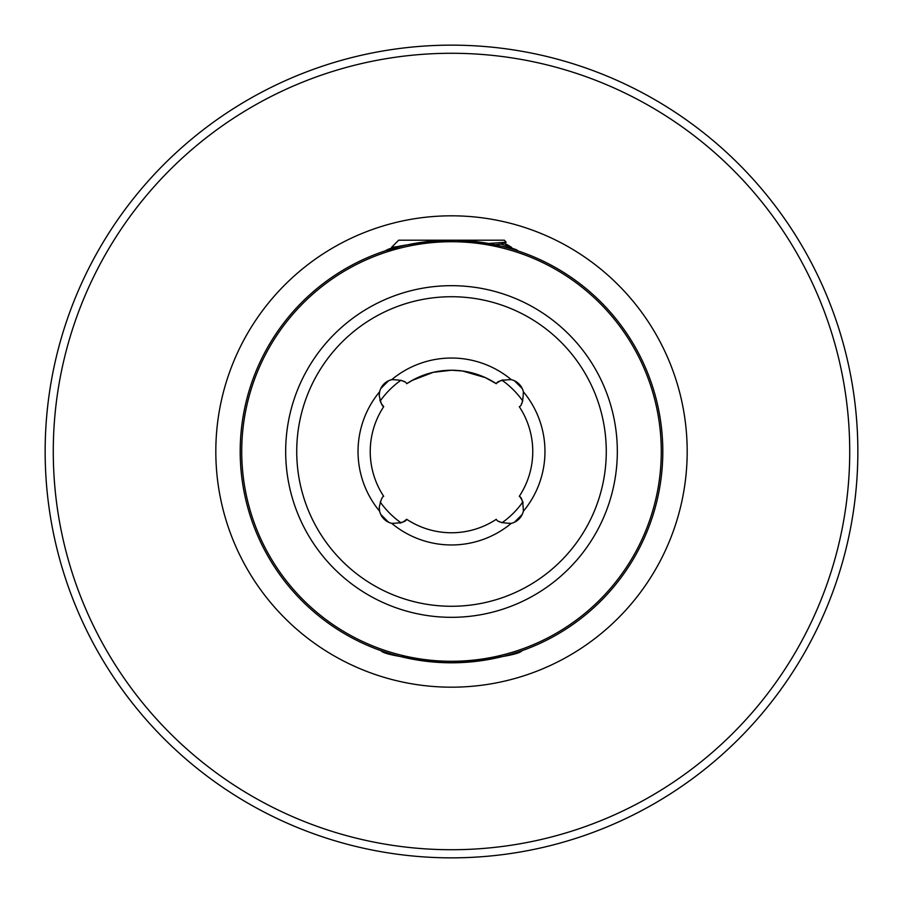 <?xml version="1.0" encoding="UTF-8"?>
<svg xmlns="http://www.w3.org/2000/svg" width="903" height="903" viewBox="0 0 903 903"><rect width="100%" height="100%" fill="white"/><g stroke="black" fill="none" stroke-linecap="round" stroke-linejoin="round"><path stroke-width="1.35" d="M379.215 395.469A16.254 16.254 0 0 1 379.655 391.721L379.215 395.469C380.739 402.704 382.229 406.44 383.707 406.689A81.27 81.27 0 0 0 383.707 496.311C382.24 496.548 380.739 500.285 379.215 507.531L379.655 511.279A16.254 16.254 0 0 0 391.721 523.345C400.898 523.13 405.887 521.787 406.689 519.293L405.537 520.297M379.881 400.052A16.254 16.254 0 0 0 381.608 403.968L383.707 406.689M380.75 514.417L388.583 522.25L380.75 514.417M400.063 523.119A16.254 16.254 0 0 0 403.968 521.392L406.689 519.293A81.27 81.27 0 0 0 496.311 519.293C497.09 521.776 502.079 523.119 511.279 523.345A16.254 16.254 0 0 0 523.345 511.279C523.13 502.102 521.787 497.113 519.293 496.311A81.27 81.27 0 0 0 519.293 406.689C521.776 405.91 523.119 400.921 523.345 391.721A16.254 16.254 0 0 0 511.279 379.655C502.102 379.87 497.113 381.213 496.311 383.707L485.442 377.657L462.46 370.975L451.5 370.23L433.203 372.318L411.892 380.535M493.151 381.721L496.311 383.707A81.27 81.27 0 0 0 406.689 383.707C405.91 381.224 400.921 379.881 391.721 379.655A16.254 16.254 0 0 0 379.655 391.721A93.46 93.46 0 0 0 379.655 511.279A16.254 16.254 0 0 1 379.215 507.531M514.417 380.75L522.25 388.583L514.417 380.75M380.75 388.583L388.583 380.75L380.75 388.583M451.5 662.802C495.871 658.535 519.406 654.483 522.092 650.657C519.281 654.517 495.747 658.558 451.5 662.802C407.14 658.535 383.606 654.483 380.908 650.657C383.696 654.506 407.219 658.558 451.5 662.802M662.802 451.5A211.302 211.302 0 0 1 451.5 662.802A211.302 211.302 0 0 1 240.198 451.5A211.302 211.302 0 0 1 451.5 240.198A211.302 211.302 0 0 1 662.802 451.5A211.302 211.302 0 0 0 451.5 240.198A211.302 211.302 0 0 0 240.198 451.5M45.15 451.5A406.35 406.35 0 0 0 451.5 857.85A406.35 406.35 0 0 0 857.85 451.5A406.35 406.35 0 0 0 451.5 45.15A406.35 406.35 0 0 0 45.15 451.5A406.35 406.35 0 0 1 451.5 45.15A406.35 406.35 0 0 1 857.85 451.5M488.591 243.483L506.165 242.218L504.325 240.198L398.674 240.198L391.631 247.241L400.864 246.361L385.536 250.763C391.45 246.338 414.951 242.839 456.049 240.243C495.916 244.566 516.55 248.122 517.972 250.932L513.683 249.555L510.714 246.767L500.917 244.103M401.022 380.197A87.365 87.365 0 0 0 380.197 401.022M522.803 401.022A87.365 87.365 0 0 0 501.978 380.197M501.978 522.803A87.365 87.365 0 0 0 522.803 501.978M380.197 501.978A87.365 87.365 0 0 0 401.022 522.803M500.544 522.205A16.254 16.254 0 0 1 499.032 521.392M433.022 372.352L444.005 370.58M451.5 370.23L462.46 370.975M485.701 377.781L490.724 380.321M406.689 383.707L414.172 379.305M402.456 380.795A16.254 16.254 0 0 1 403.968 381.608M497.463 382.703L499.032 381.608A16.254 16.254 0 0 1 502.937 379.881M523.119 502.937A16.254 16.254 0 0 0 521.392 499.032L520.297 497.463M386.281 382.059L387.601 381.247M388.583 380.75L391.721 379.655A93.46 93.46 0 0 1 511.279 379.655M522.205 402.456A16.254 16.254 0 0 1 521.392 403.968M514.417 522.25L522.25 514.417L514.417 522.25M391.631 247.241L395.175 247.84M511.03 248.754L511.369 247.241M495.025 244.724L501.741 243.991L506.165 242.218M617.325 451.5A165.825 165.825 0 0 1 451.5 617.325A165.825 165.825 0 0 1 285.675 451.5A165.825 165.825 0 0 1 451.5 285.675A165.825 165.825 0 0 1 617.325 451.5M296.726 451.5A154.774 154.774 0 0 0 451.5 606.274A154.774 154.774 0 0 0 606.274 451.5A154.774 154.774 0 0 0 451.5 296.726A154.774 154.774 0 0 0 296.726 451.5M215.817 451.5A235.683 235.683 0 0 1 451.5 215.817A235.683 235.683 0 0 1 687.183 451.5A235.683 235.683 0 0 1 451.5 687.183A235.683 235.683 0 0 1 215.817 451.5M241.722 451.5A209.778 209.778 0 0 0 451.5 661.278A209.778 209.778 0 0 0 661.278 451.5A209.778 209.778 0 0 0 451.5 241.722A209.778 209.778 0 0 0 241.722 451.5M53.277 451.5A398.223 398.223 0 0 0 451.5 849.723A398.223 398.223 0 0 0 849.723 451.5A398.223 398.223 0 0 0 451.5 53.277A398.223 398.223 0 0 0 53.277 451.5M370.23 451.5A81.27 81.27 0 0 0 383.707 496.311M511.279 523.345A93.46 93.46 0 0 1 391.721 523.345M519.293 496.311A81.27 81.27 0 0 0 519.293 406.689M523.345 391.721A93.46 93.46 0 0 1 523.345 511.279M391.676 247.366L393.381 248.348M504.134 242.952L510.714 246.767"/></g></svg>
